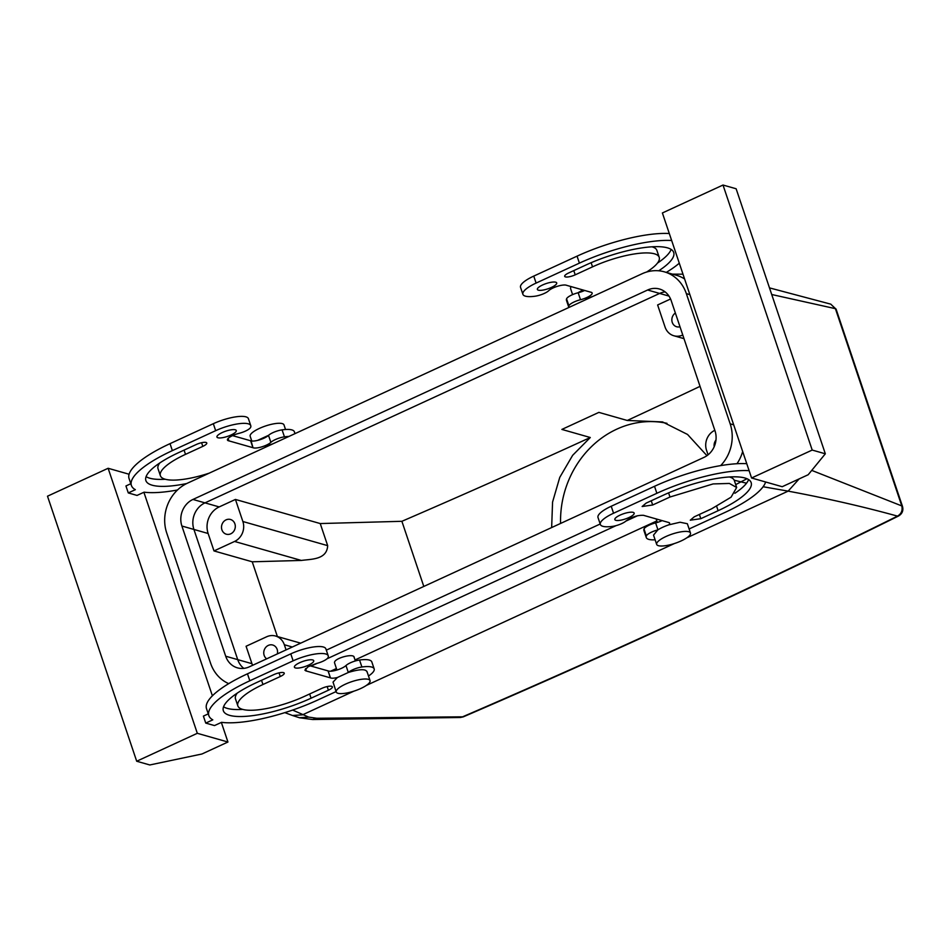<?xml version="1.0" encoding="UTF-8"?>
<svg xmlns="http://www.w3.org/2000/svg" width="950" height="950" viewBox="0 0 950 950"><rect width="100%" height="100%" fill="white"/><g stroke="black" fill="none" stroke-linecap="round" stroke-linejoin="round"><path stroke-width="1.43" d="M223.832 532.808A7.648 6.84 -74.1 0 0 226.314 534.197A7.648 6.84 -74.1 0 0 234.412 530.195A7.648 6.84 -74.1 0 0 232.976 520.873A7.648 6.84 -74.1 0 0 230.494 519.484A7.648 6.84 -74.1 0 0 222.395 523.486A7.648 6.84 -74.1 0 0 223.832 532.808M235.434 499.439L242.868 521.514A15.295 13.692 105.9 0 1 234.579 541.452L213.999 550.929L208.133 533.496A20.389 18.252 105.9 0 1 219.201 506.92L235.434 499.439L320.233 523.557L401.886 521.301A3035.606 824.553 -18.6 0 0 590.283 437.511L561.878 429.424L598.868 412.383L627.273 420.47A3035.606 824.553 -18.6 0 0 700.043 386.353M234.579 541.452L301.34 560.441C311.327 559.051 326.954 559.823 327.667 545.644L320.233 523.557M682.753 335.006L682.765 335.006A15.295 13.692 105.9 0 1 673.871 335.766A15.295 13.692 105.9 0 1 665.059 327.037L657.626 304.962L670.569 299.001M219.201 506.92L192.945 499.451L647.615 290.011L659.644 293.431L204.974 502.871A20.389 18.252 -74.1 0 0 193.919 529.447L237.726 659.633A20.389 18.252 -74.1 0 0 243.794 668.373A20.389 18.252 105.9 0 1 237.726 659.633L193.919 529.447A20.389 18.252 105.9 0 1 204.974 502.871L659.644 293.431A20.389 18.252 105.9 0 1 665.131 291.899A20.389 18.252 -74.1 0 0 659.644 293.431L668.99 296.091M286.069 649.883L284.335 644.741A15.295 13.692 105.9 0 0 275.536 636.013A15.295 13.692 105.9 0 0 266.653 636.773L246.086 646.249L251.952 663.682A20.389 18.252 105.9 0 0 252.581 665.309M277.376 636.536L252.225 561.794L213.999 550.929M301.34 560.441L252.225 561.794M423.807 586.447L401.886 521.301M666.983 423.332A94.299 84.396 -74.1 0 0 560.583 523.438M551.653 527.547L552.567 502.075L559.752 477.399L572.648 455.323L590.283 437.511M706.954 455.668L687.551 434.459L662.542 421.919L627.273 420.47M679.986 326.764A7.648 6.84 105.9 0 1 676.649 326.753A7.648 6.84 105.9 0 1 674.168 325.363A7.648 6.84 105.9 0 1 675.367 313.013M311.137 666.104L317.229 663.302L311.137 666.104M327.014 658.789L616.087 525.635L327.014 658.789M625.872 521.122L637.592 515.719L625.872 521.122M266.665 658.825A7.648 6.84 105.9 0 1 266.083 658.35A7.648 6.84 105.9 0 1 264.646 649.028A7.648 6.84 105.9 0 1 272.745 645.026A7.648 6.84 105.9 0 1 275.227 646.416A7.648 6.84 105.9 0 1 277.329 653.921M714.839 430.314L714.828 430.326A15.295 13.692 105.9 0 0 706.527 450.264L708.071 454.824M746.534 483.206L734.219 480.225M336.906 670.035L334.507 662.684C334.02 658.089 354.896 652.709 354.16 657.614M769.488 287.886L830.787 304.154L835.406 308.667L901.788 505.923A7.648 2.078 161.4 0 1 902.5 506.457A7.648 2.078 161.4 0 0 902.5 506.457L836.107 309.201A7.648 2.078 161.4 0 0 835.406 308.667L771.721 294.512M902.5 506.457C903.569 510.589 902.239 513.772 898.546 516.004L897.501 516.123C901.372 513.831 902.797 510.423 901.788 505.923L811.739 470.392M714.198 446.702A7.648 6.84 105.9 0 1 715.967 440.064M593.216 296.269A10.201 2.767 161.4 0 0 585.046 300.034M264.611 447.64A10.201 2.767 -18.6 0 1 272.781 443.876M308.643 717.096L299.416 717.749L312.633 719.518L316.813 718.271L308.643 717.096L292.624 710.066M898.546 516.004C759.632 584.713 614.543 651.664 463.256 716.87A7.648 2.138 -113.3 0 1 462.567 716.822A3050.901 828.709 -18.6 0 0 897.501 516.123C863.467 506.718 827.011 498.382 788.132 491.138L763.111 486.733M568.872 307.491A25.484 6.923 -18.6 0 1 568.824 307.384A25.484 6.923 -18.6 0 1 568.908 305.805A10.201 2.767 -18.6 0 1 580.509 299.725A10.201 2.767 -18.6 0 0 592.147 293.016A10.201 2.767 -18.6 0 0 591.149 292.279A10.201 2.767 -18.6 0 0 590.663 292.173L566.604 285.321A10.201 2.767 -18.6 0 0 566.2 285.178A10.201 2.767 -18.6 0 0 557.365 286.318A10.201 2.767 -18.6 0 0 548.732 290.676A10.201 2.767 -18.6 0 1 535.159 296.198A25.484 6.923 -18.6 0 1 522.892 294.31A25.484 6.923 -18.6 0 1 536.109 283.076L579.405 263.126A79.016 21.458 -18.6 0 1 671.662 240.504M679.297 263.197A79.016 21.458 -18.6 0 1 666.294 272.401M658.718 270.786A63.721 17.314 -18.6 0 0 673.704 252.451A63.721 17.314 -18.6 0 0 585.972 264.991L568.646 272.971A7.648 2.078 -18.6 0 0 564.68 276.343A7.648 2.078 -18.6 0 0 575.213 274.835L592.527 266.855A48.426 13.158 -18.6 0 1 659.217 257.319A48.426 13.158 -18.6 0 1 646.594 272.044M538.377 290.178A10.201 2.767 -18.6 0 1 537.379 289.441A10.201 2.767 -18.6 0 1 544.362 284.216A10.201 2.767 -18.6 0 1 555.702 282.197A10.201 2.767 -18.6 0 1 556.7 282.934A10.201 2.767 -18.6 0 1 549.717 288.159A10.201 2.767 -18.6 0 1 538.377 290.178M294.999 433.639L294.358 431.751A25.484 6.923 161.4 0 0 282.091 429.863A10.201 2.767 161.4 0 0 268.601 435.302A10.201 2.767 161.4 0 0 268.517 435.385A10.201 2.767 161.4 0 1 257.557 440.396A10.201 2.767 161.4 0 1 251.049 440.883L252.997 447.711A10.201 2.767 161.4 0 0 253.389 447.854A10.201 2.767 161.4 0 0 262.236 446.726A10.201 2.767 161.4 0 0 270.869 442.356A10.201 2.767 161.4 0 1 284.442 436.834A25.484 6.923 161.4 0 1 288.954 436.43M252.997 447.711L228.926 440.871A10.201 2.767 161.4 0 1 228.451 440.764A10.201 2.767 161.4 0 1 227.454 440.028A10.201 2.767 161.4 0 1 239.079 433.319A10.201 2.767 161.4 0 0 250.681 427.239A25.484 6.923 161.4 0 0 250.764 425.659A25.484 6.923 161.4 0 0 215.674 430.671L172.366 450.621A79.016 21.458 161.4 0 0 131.397 485.474A79.016 21.458 161.4 0 0 135.351 489.678L128.286 492.931L137.037 495.425L144.103 492.171A79.016 21.458 161.4 0 0 177.472 489.998M201.59 442.712L202.813 446.381A7.648 2.078 161.4 0 0 206.779 443.009A7.648 2.078 161.4 0 0 196.258 444.505L178.933 452.485A63.721 17.314 161.4 0 0 145.884 480.593A63.721 17.314 161.4 0 0 186.723 483.526M202.813 446.381L185.499 454.361A48.426 13.158 161.4 0 0 160.384 475.713A48.426 13.158 161.4 0 0 209.237 473.147M217.954 437.772A10.201 2.767 161.4 0 0 229.283 435.753A10.201 2.767 161.4 0 0 236.277 430.54A10.201 2.767 161.4 0 0 235.268 429.792A10.201 2.767 161.4 0 0 223.939 431.822A10.201 2.767 161.4 0 0 216.944 437.036A10.201 2.767 161.4 0 0 217.954 437.772M463.244 716.87L460.334 717.499L462.567 716.822L316.813 718.271M662.162 520.6A10.201 2.767 -18.6 0 1 655.619 522.904A10.201 2.767 -18.6 0 0 644.017 528.984A25.484 6.923 -18.6 0 0 643.934 530.563L646.285 537.546A25.484 6.923 -18.6 0 1 646.368 535.966A10.201 2.767 -18.6 0 1 657.792 529.922L653.529 535.099L656.664 544.398A17.836 4.845 161.4 0 0 663.943 545.882A17.836 4.845 161.4 0 0 682.148 540.455A17.836 4.845 161.4 0 0 690.484 533.021A17.836 4.845 161.4 0 0 683.204 531.537A17.836 4.845 161.4 0 0 665 536.964A17.836 4.845 161.4 0 0 656.664 544.398M690.484 533.021L687.349 523.723L680.069 522.239L668.836 524.839A10.201 2.767 -18.6 0 0 669.607 523.177A10.201 2.767 -18.6 0 0 668.598 522.429A10.201 2.767 -18.6 0 0 668.123 522.334L644.053 515.482A10.201 2.767 -18.6 0 0 643.661 515.339C637.699 515.054 631.881 516.883 626.181 520.837A10.201 2.767 -18.6 0 1 612.607 526.359A25.484 6.923 -18.6 0 1 600.341 524.471L598.001 517.501A25.484 6.923 -18.6 0 1 611.218 506.255L654.514 486.305A79.016 21.458 -18.6 0 1 746.771 463.695M729.422 476.971A48.426 13.158 -18.6 0 1 734.326 480.51L736.666 487.481L731.084 497.171L711.562 508.844L694.236 516.824L690.27 520.196L700.803 518.688L699.378 514.449M748.612 479.584A63.721 17.314 -18.6 0 1 734.908 493.264M368.493 676.008A25.484 6.923 161.4 0 0 374.169 668.883L371.818 661.913A25.484 6.923 161.4 0 0 359.551 660.024A10.201 2.767 161.4 0 0 345.978 665.546A10.201 2.767 161.4 0 1 337.345 669.904A10.201 2.767 161.4 0 1 328.498 671.044A10.201 2.767 161.4 0 1 328.106 670.902L309.997 665.784M336.086 691.576L317.644 700.067A79.016 21.458 161.4 0 1 221.552 722.332L214.498 725.574L205.746 723.092L203.395 716.11L208.264 713.877M304.891 670.13L308.109 666.758L316.54 663.48A10.201 2.767 -18.6 0 0 328.142 657.4A25.484 6.923 161.4 0 0 328.225 655.821L325.874 648.838A25.484 6.923 161.4 0 0 290.783 653.861L247.475 673.811A79.016 21.458 161.4 0 0 206.506 708.653L208.846 715.623A79.016 21.458 161.4 0 0 212.8 719.839L205.746 723.092M223.547 706.8A63.721 17.314 161.4 0 0 242.737 709.413M237.251 693.12A48.426 13.158 161.4 0 0 235.493 698.903L237.844 705.874A48.426 13.158 161.4 0 0 304.522 696.338L321.836 688.358A7.648 2.078 161.4 0 1 332.369 686.85A7.648 2.078 161.4 0 1 328.403 690.222L311.077 698.203A63.721 17.314 161.4 0 1 223.345 710.754A63.721 17.314 161.4 0 1 256.393 682.646L273.707 674.666A7.648 2.078 161.4 0 1 284.24 673.158A7.648 2.078 161.4 0 1 280.274 676.531L262.948 684.511A48.426 13.158 161.4 0 0 237.844 705.874M584.713 290.439A10.201 2.767 -18.6 0 1 578.17 292.754A10.201 2.767 161.4 0 0 577.98 292.79A10.201 2.767 161.4 0 0 566.568 298.822L568.908 305.805M568.824 307.384L566.485 300.402A25.484 6.923 -18.6 0 1 566.568 298.822M751.581 477.992L782.206 486.709L808.189 474.739L825.324 453.803L812.203 450.062L751.581 477.992L662.387 212.966L723.009 185.036L736.131 188.765L825.324 453.803M522.892 294.31L520.541 287.339A25.484 6.923 -18.6 0 1 533.758 276.094L577.054 256.156A79.016 21.458 -18.6 0 1 669.311 233.534M671.151 249.422A63.721 17.314 -18.6 0 1 657.459 263.103M651.973 246.81A48.426 13.158 -18.6 0 1 656.866 250.349L659.217 257.319M232.536 435.622L250.61 440.753L252.949 447.735M228.119 438.461L228.926 440.871M250.764 425.659L248.413 418.677A25.484 6.923 161.4 0 0 213.322 423.7L170.026 443.65A79.016 21.458 161.4 0 0 129.046 478.491L131.397 485.474M128.286 492.931L125.946 485.961L130.803 483.716M197.315 733.305L227.941 742.021L201.958 753.991L149.815 764.964L136.693 761.235L197.315 733.305L108.122 468.279L129.093 474.24M143.889 492.266L212.396 695.816M221.35 722.428L227.941 742.021M159.79 462.959A48.426 13.158 161.4 0 0 158.033 468.742L160.384 475.713M146.098 476.639A63.721 17.314 161.4 0 0 165.276 479.251M600.341 524.471A25.484 6.923 -18.6 0 1 613.557 513.226L656.866 493.287A79.016 21.458 -18.6 0 1 749.111 470.666M765.617 481.983A79.016 21.458 -18.6 0 1 724.684 512.572L689.118 528.96M655.108 539.79A25.484 6.923 -18.6 0 1 646.285 537.546M736.666 487.481L729.374 483.443L713.106 483.93L669.988 497.016L652.674 504.996L642.141 506.504L646.107 503.132L663.421 495.152A63.721 17.314 -18.6 0 1 751.165 482.612A63.721 17.314 -18.6 0 1 718.117 510.708L700.803 518.688M633.163 512.359A10.201 2.767 -18.6 0 1 634.161 513.095A10.201 2.767 -18.6 0 1 627.178 518.308A10.201 2.767 -18.6 0 1 615.837 520.327A10.201 2.767 -18.6 0 1 614.84 519.591A10.201 2.767 -18.6 0 1 621.822 514.378A10.201 2.767 -18.6 0 1 633.163 512.359M304.902 670.189L305.912 670.926A10.201 2.767 161.4 0 0 306.387 671.021L330.457 677.873A10.201 2.767 161.4 0 0 330.849 678.015A10.201 2.767 161.4 0 0 337.357 677.528L348.401 672.446A10.201 2.767 -18.6 0 1 361.902 666.995L359.551 660.024M374.169 668.883A25.484 6.923 161.4 0 0 361.902 666.995M328.225 655.821A25.484 6.923 161.4 0 0 293.123 660.832L249.826 680.782A79.016 21.458 161.4 0 0 208.846 715.623M305.579 668.622L306.387 671.021M330.41 677.896L328.059 670.914M330.457 677.873L328.106 670.902M312.728 659.953A10.201 2.767 161.4 0 0 301.387 661.972A10.201 2.767 161.4 0 0 294.405 667.197A10.201 2.767 161.4 0 0 295.402 667.933A10.201 2.767 161.4 0 0 306.743 665.914A10.201 2.767 161.4 0 0 313.726 660.689A10.201 2.767 161.4 0 0 312.728 659.953M583.181 290.011A17.836 4.845 161.4 0 0 577.98 292.79M812.203 450.062L723.009 185.036M257.557 440.396L268.601 435.302M136.693 761.235L47.5 496.197L108.122 468.279M348.401 672.446C359.812 669.002 365.999 668.824 366.985 671.935M336.229 692.004A17.836 4.845 -18.6 0 1 336.169 691.398A17.836 4.845 -18.6 0 1 352.64 681.376A17.836 4.845 -18.6 0 1 370.049 680.627A17.836 4.845 -18.6 0 1 370.108 681.233A17.836 4.845 -18.6 0 1 353.637 691.244A17.836 4.845 -18.6 0 1 336.229 692.004L333.034 682.1L337.357 677.528M668.836 524.839A17.836 4.845 161.4 0 0 657.792 529.922M571.199 286.603A17.836 4.845 161.4 0 0 570.594 288.669L572.601 294.619M251.762 441.026L250.171 436.276A17.836 4.845 -18.6 0 1 250.099 435.658A17.836 4.845 -18.6 0 1 266.57 425.647A17.836 4.845 -18.6 0 1 283.991 424.887L285.534 429.507M720.646 465.619A38.238 34.212 -74.1 0 0 730.17 423.843L686.351 293.645A38.238 34.212 -74.1 0 0 664.335 271.831A38.238 34.212 -74.1 0 0 642.141 273.731L187.471 483.17A38.238 34.212 -74.1 0 0 166.725 533.009L210.544 663.195A38.238 34.212 -74.1 0 0 228.724 683.632M192.945 499.451A20.389 18.252 -74.1 0 0 181.889 526.027L225.696 656.212A20.389 18.252 -74.1 0 0 237.441 667.85A20.389 18.252 -74.1 0 0 249.28 666.841L703.95 457.401A20.389 18.252 -74.1 0 0 715.006 430.825L671.199 300.627A20.389 18.252 -74.1 0 0 659.454 289.002A20.389 18.252 -74.1 0 0 647.615 290.011M684.606 278.979A38.238 34.212 -74.1 0 0 676.364 275.262L664.335 271.831M736.974 463.731A38.238 34.212 -74.1 0 0 742.663 451.488M600.186 523.996L326.313 650.144M242.868 521.514L327.667 545.644M181.889 526.027L208.133 533.496M225.696 656.212L251.952 663.682M284.335 644.741L292.327 647.009M330.564 671.222L336.395 668.539M355.027 659.953L656.83 520.933M735.704 484.607L746.973 478.729M353.863 691.172L302.468 714.851L292.481 715.492L284.834 712.631M799.152 478.895L788.132 491.138L686.803 537.819M674.298 543.578L366.367 685.413M578.17 292.754L580.509 299.725M579.405 263.126L577.054 256.156M533.758 276.094L536.109 283.076M592.527 266.855L591.138 262.699M573.788 270.608L575.213 274.835M268.517 435.385L270.869 442.356M213.322 423.7L215.674 430.671M170.026 443.65L172.366 450.621M282.091 429.863L284.442 436.834M184.074 450.122L185.499 454.361M657.946 529.827L655.619 522.904M613.557 513.226L611.218 506.255M656.866 493.287L654.514 486.305M646.368 535.966L644.017 528.984M652.674 504.996L651.249 500.769M669.988 497.016L668.586 492.86M718.117 510.708L716.656 506.362M348.306 672.469L345.978 665.546M247.475 673.811L249.826 680.782M293.123 660.832L290.783 653.861M309.652 693.975L311.077 698.203M327.168 686.565L328.403 690.222M261.523 680.283L262.948 684.511M280.274 676.531L279.039 672.873M689.878 294.654L686.351 293.645M733.697 424.84L730.17 423.843M275.536 636.013L300.675 643.162M673.871 335.766L683.988 338.651M682.991 274.194L672.434 274.134M299.476 717.761L292.481 715.492M656.141 518.89L657.341 522.441M355.359 660.951L354.089 657.186M836.107 309.201L830.751 304.154M460.346 717.499L312.657 719.518M370.049 680.627L366.914 671.318"/></g></svg>
